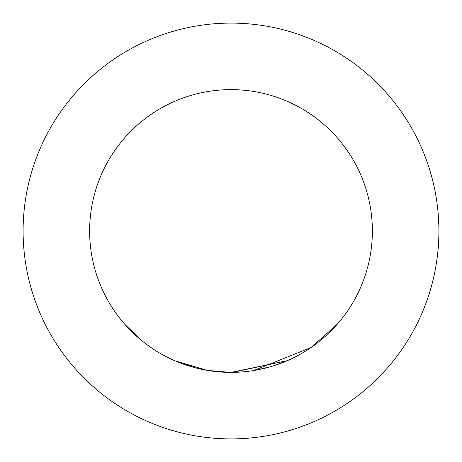 <?xml version="1.0" encoding="UTF-8"?>
<svg xmlns="http://www.w3.org/2000/svg" width="462" height="462" viewBox="0 0 462 462"><rect width="100%" height="100%" fill="white"/><g stroke="black" fill="none" stroke-linecap="round" stroke-linejoin="round"><path stroke-width="0.69" d="M231 372.372A141.372 141.372 0 0 0 372.372 231A141.372 141.372 0 0 0 231 89.628A141.372 141.372 0 0 0 89.628 231A141.372 141.372 0 0 0 231 372.372M232.265 372.407L287.416 360.631L231 372.401L209.396 370.709M287.416 360.631L272.516 366.135M270.767 366.661L253.863 370.512M337.503 323.972L311.047 347.528L253.759 370.53M209.28 370.691L231 372.418L207.34 370.38M209.644 370.749L209.332 370.703M201.039 369.161L199.209 368.751M195.08 367.735L175.283 360.926L207.172 370.351M140.61 339.703L124.936 324.468M438.9 231A207.9 207.9 0 0 0 231 23.1A207.9 207.9 0 0 0 23.1 231A207.9 207.9 0 0 0 231 438.9A207.9 207.9 0 0 0 438.9 231"/></g></svg>
